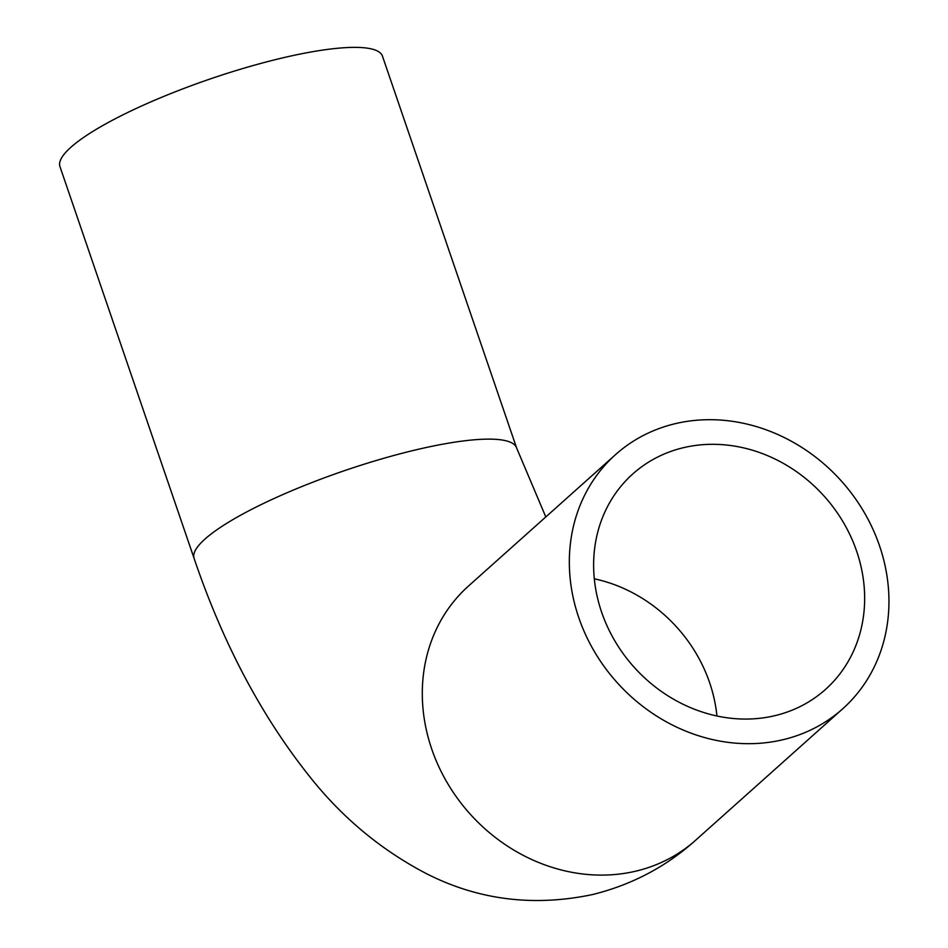<?xml version="1.0" encoding="UTF-8"?>
<svg xmlns="http://www.w3.org/2000/svg" width="948" height="948" viewBox="0 0 948 948"><rect width="100%" height="100%" fill="white"/><g stroke="black" fill="none" stroke-linecap="round" stroke-linejoin="round"><path stroke-width="1.42" d="M516.601 447.93L382.471 56.169A170.45 34.246 161.1 0 0 280.501 58.397A170.45 34.246 161.1 0 0 59.961 166.599L194.091 558.36A170.45 34.246 -18.9 0 1 414.632 450.158A170.45 34.246 -18.9 0 1 516.601 447.93L545.799 516.944M783.226 739.653A170.45 150.756 48.2 0 0 842.725 708.784A170.45 150.756 48.2 0 0 863.853 511.766A170.45 150.756 48.2 0 0 675.059 423.72A170.45 150.756 48.2 0 0 615.56 454.602A170.45 150.756 48.2 0 0 594.42 651.608A170.45 150.756 48.2 0 0 783.226 739.653M683.271 447.729A144.534 127.85 48.2 0 0 632.826 473.917A144.534 127.85 48.2 0 0 614.896 640.978A144.534 127.85 48.2 0 0 775.002 715.645A144.534 127.85 48.2 0 0 825.459 689.457A144.534 127.85 48.2 0 0 843.376 522.395A144.534 127.85 48.2 0 0 683.271 447.729M194.091 558.36C222.875 643.182 261.304 715.799 309.368 776.187C341.73 817.164 380.456 849.491 425.545 873.191C477.579 899.936 533.309 907.046 592.737 894.509C631.961 884.745 666.278 866.638 695.678 840.189A170.45 150.756 -131.8 0 1 636.179 871.07A170.45 150.756 -131.8 0 1 447.385 783.024A170.45 150.756 -131.8 0 1 468.513 586.018L615.56 454.602M716.925 715.989A144.534 127.85 48.2 0 0 594.313 578.801M842.725 708.784L695.678 840.189"/></g></svg>
